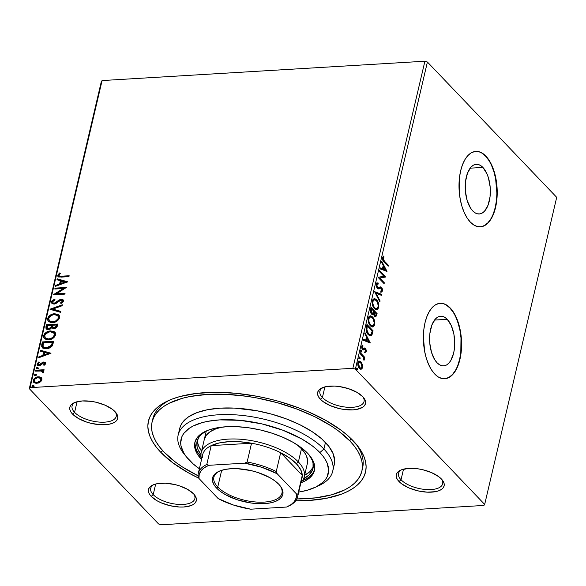 <?xml version="1.0" encoding="UTF-8"?>
<svg xmlns="http://www.w3.org/2000/svg" width="586" height="586" viewBox="0 0 586 586"><rect width="100%" height="100%" fill="white"/><g stroke="black" fill="none" stroke-linecap="round" stroke-linejoin="round"><path stroke-width="0.88" d="M362.177 469.481A107.721 47.532 -166.8 0 0 355.665 443.529A107.721 47.532 13.2 0 1 362.631 467.84L361.862 471.137A107.721 47.532 13.2 0 1 296.846 498.957L315.649 497.858L331.617 494.796L344.707 489.881L350.018 486.783L354.435 483.296L357.907 479.458L360.412 475.305L361.921 470.866L362.419 466.2L361.899 461.343L360.368 456.348L357.848 451.249L354.347 446.114L349.915 440.98A107.721 47.532 13.2 0 1 361.855 471.144M160.791 452.311L162.703 450.663L160.791 452.311L172.694 462.728L187.842 472.514L198.844 478.22A111.501 49.195 13.2 0 1 160.791 452.311A111.501 49.195 13.2 0 1 167.984 400.824A111.501 49.195 13.2 0 1 353.175 440.782A111.501 49.195 13.2 0 1 357.035 445.17A111.501 49.195 13.2 0 1 295.725 500.781L308.529 500.488L326.307 498.327L341.418 494.174L347.791 491.398L353.285 488.197L357.856 484.585L361.452 480.615L364.045 476.308L365.605 471.723L366.118 466.888L365.583 461.863L364.001 456.692L361.386 451.418L357.768 446.1L347.659 435.523L341.272 430.373L326.131 420.58L308.331 411.79L298.64 407.878L278.167 401.198L267.568 398.502L256.873 396.261L235.587 393.257L215.121 392.305L196.259 393.433L179.741 396.605L172.555 398.92L166.182 401.696L160.689 404.904L156.118 408.508L152.521 412.485L149.928 416.785L148.368 421.378L147.855 426.205L148.39 431.23L149.972 436.409L152.587 441.683L156.206 447.001L160.791 452.311M74.59 412.354A22.678 10.006 -166.8 0 0 103.107 422.213A22.678 10.006 -166.8 0 0 115.09 411.702A22.678 10.006 13.2 0 1 116.233 416.36A22.678 10.006 13.2 0 1 98.441 422.015A22.678 10.006 13.2 0 1 74.59 412.354L77.074 401.74L74.59 412.354A22.678 10.006 13.2 0 1 72.071 406.003A22.678 10.006 13.2 0 1 75.169 402.34L72.547 403.659L70.745 405.329L69.829 407.292L69.837 409.46L70.76 411.76L72.569 414.104L74.59 412.354L72.569 414.104L78.531 418.558L86.809 422.14L91.431 423.422L100.77 424.74L109.04 424.242L112.366 423.326L114.981 422.008L116.782 420.338L117.698 418.382L117.691 416.207L116.768 413.906L114.959 411.562A24.568 10.841 13.2 0 1 115.808 412.529A24.568 10.841 13.2 0 1 104.257 424.762A24.568 10.841 13.2 0 1 72.569 414.104A24.568 10.841 13.2 0 1 74.151 402.758A24.568 10.841 13.2 0 1 114.959 411.562L112.336 409.27L105.077 405.175L96.097 402.245L91.379 401.366L82.406 400.949L75.162 402.34A22.678 10.006 -166.8 0 0 74.59 412.354M322.403 397.506A22.678 10.006 -166.8 0 0 350.919 407.358A22.678 10.006 -166.8 0 0 362.902 396.854A22.678 10.006 13.2 0 1 364.045 401.513A22.678 10.006 13.2 0 1 346.253 407.167A22.678 10.006 13.2 0 1 322.403 397.506L324.893 386.892L322.403 397.506A22.678 10.006 13.2 0 1 319.89 391.155A22.678 10.006 13.2 0 1 322.989 387.485A22.678 10.006 -166.8 0 0 322.403 397.506L320.388 399.256L322.403 397.506M362.778 396.715A24.568 10.841 13.2 0 1 363.628 397.682A24.568 10.841 13.2 0 1 352.069 409.914A24.568 10.841 13.2 0 1 320.388 399.256L323.011 401.549L330.27 405.644L339.25 408.574L343.96 409.453L352.94 409.87L356.852 409.394L362.8 407.16L364.602 405.49L365.51 403.534L365.51 401.359L364.587 399.059L362.778 396.715L356.815 392.261L348.538 388.679L339.199 386.518L334.577 386.079L326.307 386.577L320.359 388.811L318.564 390.481L317.649 392.437L317.656 394.612L318.579 396.912L320.388 399.256A24.568 10.841 13.2 0 1 321.97 387.91A24.568 10.841 13.2 0 1 362.778 396.715M401.029 479.78A22.678 10.006 -166.8 0 0 429.545 489.64A22.678 10.006 -166.8 0 0 441.529 479.128A22.678 10.006 13.2 0 1 442.672 483.787A22.678 10.006 13.2 0 1 424.879 489.442A22.678 10.006 13.2 0 1 401.029 479.78L403.52 469.166L401.029 479.78A22.678 10.006 13.2 0 1 398.517 473.429A22.678 10.006 13.2 0 1 401.608 469.767L398.985 471.085L397.191 472.755L396.275 474.719L396.283 476.887L397.205 479.187L399.015 481.531L401.029 479.78L399.015 481.531L401.637 483.824L408.896 487.918L417.877 490.848L427.209 492.167L435.479 491.669L438.811 490.753L441.426 489.435L443.221 487.764L444.137 485.809L444.137 483.633L443.214 481.333L441.405 478.989A24.568 10.841 13.2 0 1 442.254 479.956A24.568 10.841 13.2 0 1 430.695 492.189A24.568 10.841 13.2 0 1 399.015 481.531A24.568 10.841 13.2 0 1 400.597 470.184A24.568 10.841 13.2 0 1 441.405 478.989L438.782 476.696L431.523 472.602L422.543 469.672L417.825 468.793L408.852 468.375L401.6 469.767A22.678 10.006 -166.8 0 0 401.029 479.78M153.21 494.635A22.678 10.006 -166.8 0 0 181.733 504.487A22.678 10.006 -166.8 0 0 193.717 493.976A22.678 10.006 13.2 0 1 194.86 498.642A22.678 10.006 13.2 0 1 177.067 504.297A22.678 10.006 13.2 0 1 153.21 494.635L155.7 484.021L153.21 494.635A22.678 10.006 13.2 0 1 150.697 488.285A22.678 10.006 13.2 0 1 153.796 484.615L151.173 485.933L149.371 487.611L148.456 489.566L148.463 491.735L149.386 494.042L151.195 496.386L153.21 494.635L151.195 496.386L157.158 500.832L161.077 502.773L170.057 505.703L179.397 507.015L183.748 507L190.992 505.608L193.607 504.29L195.409 502.62L196.325 500.656L196.317 498.488L195.394 496.188L193.585 493.844A24.568 10.841 13.2 0 1 194.435 494.811A24.568 10.841 13.2 0 1 182.883 507.037A24.568 10.841 13.2 0 1 151.195 496.386A24.568 10.841 13.2 0 1 152.778 485.04A24.568 10.841 13.2 0 1 193.585 493.844L187.623 489.391L179.345 485.809L174.723 484.527L165.384 483.208L157.114 483.706L153.788 484.622A22.678 10.006 -166.8 0 0 153.21 494.635M447.25 319.311A24.868 12.511 -93.4 0 1 454.59 346.89A24.868 12.511 -93.4 0 1 443.646 365.862A24.868 12.511 -93.4 0 1 437.061 362.763L434.915 360.002L431.53 352.42L429.765 343.103L429.89 333.478L431.875 324.996L435.427 318.96L437.632 317.165L440.005 316.286L442.467 316.359L444.913 317.378L447.25 319.311L451.264 325.567L453.894 334.181L454.729 343.836L454.428 348.597L453.652 353.065L450.832 360.463L448.883 363.108L446.686 364.91L444.305 365.789L441.851 365.715L439.405 364.697L437.061 362.763A24.868 12.511 -93.4 0 1 429.721 335.185A24.868 12.511 -93.4 0 1 440.672 316.213A24.868 12.511 -93.4 0 1 447.25 319.311L434.504 320.073L447.25 319.311M482.879 167.413A24.868 12.511 -93.4 0 1 490.218 194.992A24.868 12.511 -93.4 0 1 479.275 213.963A24.868 12.511 -93.4 0 1 472.69 210.865L470.543 208.103L467.159 200.522L465.394 191.204L465.511 181.579L467.503 173.097L471.056 167.061L473.261 165.267L475.634 164.388L478.095 164.461L480.542 165.479L482.879 167.413L486.893 173.668L488.409 177.756L490.174 187.073L490.057 196.698L488.065 205.181L484.512 211.216L482.307 213.011L479.934 213.89L477.473 213.817L475.026 212.799L472.69 210.865A24.868 12.511 -93.4 0 1 465.35 183.286A24.868 12.511 -93.4 0 1 476.293 164.314A24.868 12.511 -93.4 0 1 482.879 167.413L470.133 168.175L482.879 167.413M480.198 226.855A37.797 19.008 86.6 0 0 496.694 197.878A37.797 19.008 86.6 0 0 485.53 156.118L485.853 156.096A37.797 19.008 -93.4 0 1 497.009 198.009A37.797 19.008 -93.4 0 1 480.373 226.848A37.797 19.008 -93.4 0 1 470.368 222.138L473.92 225.075L477.641 226.621L481.377 226.731L484.988 225.398L488.336 222.665L491.288 218.651L493.734 213.494L495.58 207.4L496.76 200.61L496.943 185.974L495.939 178.701L494.254 171.823L491.954 165.611L489.112 160.3L485.853 156.096L482.3 153.166L478.579 151.613L474.843 151.503L471.232 152.843L467.884 155.568L464.932 159.59L462.486 164.747L460.64 170.834L459.461 177.631L459.278 192.259L460.281 199.54L461.966 206.419L464.266 212.63L467.108 217.941L470.368 222.138A37.797 19.008 -93.4 0 1 459.212 180.232A37.797 19.008 -93.4 0 1 475.847 151.393A37.797 19.008 -93.4 0 1 485.853 156.096L485.53 156.118A37.797 19.008 86.6 0 0 475.678 151.4M444.569 378.754A37.797 19.008 86.6 0 0 461.065 349.776A37.797 19.008 86.6 0 0 449.902 308.016L450.231 307.994A37.797 19.008 -93.4 0 1 461.38 349.908A37.797 19.008 -93.4 0 1 444.745 378.746A37.797 19.008 -93.4 0 1 434.739 374.036L438.299 376.974L442.012 378.519L445.748 378.629L449.359 377.296L452.707 374.564L455.659 370.542L458.106 365.393L459.959 359.299L461.131 352.508L461.592 345.271L461.314 337.873L460.318 330.599L458.633 323.721L456.326 317.509L453.491 312.199L450.231 307.994L446.671 305.064L442.95 303.511L439.214 303.401L435.603 304.742L432.256 307.467L429.304 311.488L426.857 316.645L425.011 322.732L423.839 329.53L423.378 336.76L424.652 351.439L426.337 358.317L428.644 364.529L431.479 369.839L434.739 374.036A37.797 19.008 -93.4 0 1 423.583 332.13A37.797 19.008 -93.4 0 1 440.225 303.292A37.797 19.008 -93.4 0 1 450.231 307.994L449.902 308.016A37.797 19.008 86.6 0 0 440.057 303.299M161.099 524.785L483.911 505.44L161.099 524.785L158.594 523.972L29.3 388.665L158.594 523.972L161.099 524.785M355.372 369.129L427.406 62.028L556.7 197.335L484.673 504.429L355.372 369.129L484.673 504.429L483.911 505.44L484.673 504.429L556.7 197.335L427.406 62.028L355.372 369.129L352.867 368.308L30.054 387.654L102.089 80.56L424.901 61.215L352.867 368.308L355.372 369.129M362.324 364.367L360.317 361.328L358.896 361.144L358.097 362.009L358.075 365.986L360.287 369.034L361.401 369.114L362.28 368.206L362.324 364.367L361.716 364.404L362.324 364.367L360.939 361.848L359.321 361.049L357.87 362.705C357.621 365.173 358.134 367.063 359.408 368.367L361.203 369.165L362.5 367.539L362.324 364.367M360.317 352.706L360.104 353.592L363.379 357.372L363.979 360.419L364.346 359.299L363.913 357.585L364.573 358.273L364.785 357.379L360.317 352.706L360.104 353.592L363.108 356.911L363.979 360.419L363.913 357.585L364.573 358.273L364.785 357.379L360.317 352.706M364.126 347.989L365.532 348.384L364.624 347.959L363.232 348.853L361.87 348.326L362.756 348.619L362.287 346.78L361.643 346.817L362.397 346.092L361.635 346.817L363.049 346.048L362.397 346.092L362.177 345.388L362.397 346.092L363.049 346.048L362.749 345.11L361.716 346.304L362.573 349.527L363.327 349.959L364.148 349.139L363.569 349.534L365.342 349.3L365.745 350.787L365.005 351.432L365.268 352.354L366.375 350.889L365.73 348.619L364.778 347.952L363.342 348.824L362.756 348.619L362.251 347.308L363.049 346.048L362.749 345.11L361.892 345.799L361.643 347.242L362.939 349.835L364.888 349.088L365.539 349.564L365.268 352.354L366.272 351.432L365.657 351.344L364.617 352.391M366.323 327.091L366.074 329.859L367.019 332.899L369.136 335.397L370.975 335.778L372.066 334.54L373.07 330.804L366.953 324.402L366.323 327.091C365.818 330.409 366.47 332.921 368.264 334.635L370.557 335.873L371.788 335.075L373.07 330.804L366.953 324.402L366.323 327.091M370.982 307.218L370.308 310.822L370.953 313.261L372.227 314.55L373.531 313.884L374.395 316.125L375.838 316.836L377.098 313.62L370.982 307.218L370.44 309.525L371.539 314.074L372.601 314.609L373.531 313.884L374.579 316.33L375.648 316.872L377.098 313.62L370.982 307.218M374.63 291.66L379.845 301.915L380.072 300.94L376.095 293.278L381.391 295.322L381.618 294.355L374.63 291.66L379.845 301.915L380.072 300.94L376.095 293.278L381.391 295.322L381.618 294.355L374.63 291.66M379.362 271.508L383.911 276.27L378.007 277.288L384.116 283.683L384.328 282.796L379.765 278.028L385.683 277.017L379.567 270.622L379.362 271.508L383.911 276.27L378.007 277.288L384.116 283.683L384.328 282.796L379.765 278.028L385.683 277.017L379.567 270.622L379.362 271.508M384.357 261.056L383.046 258.88L384.028 257.02L383.662 256.082L382.446 257.525L382.79 260.228L388.218 266.205L388.43 265.312L384.357 261.056L383.705 261.092L387.778 265.348L388.43 265.312L384.357 261.056L383.076 258.17L384.028 257.02L383.662 256.082L382.446 257.525C382.35 259.62 382.9 261.07 384.094 261.883L388.218 266.205L388.43 265.312L387.705 265.663L383.705 261.092L384.357 261.056M387.002 271.384L381.757 261.283L381.53 262.25L383.215 265.487L382.453 268.74L380.211 267.875L379.984 268.842L387.002 271.384L381.757 261.283L381.53 262.25L383.215 265.487L382.453 268.74L380.211 267.875L379.984 268.842L387.002 271.384M377.113 282.935L378.138 282.965L376.197 284.166L376.102 285.367L377.274 288.334L378.497 288.905L380.68 287.997L381.486 288.312L382.028 290.011L381.779 290.744L380.841 291.015L381.274 292.106L382.607 290.956L382.131 288.026L380.761 286.884L377.655 287.601L376.783 285.074L377.106 284.217L378.278 284.012L378.138 282.965L376.769 283.111L376.197 284.166L377.274 288.334L378.534 288.898L380.775 287.982L379.918 288.063L381.486 288.312L381.984 290.282L380.841 291.015L381.383 292.099M378.204 305.277L378.073 307.54L378.732 307.504C379.01 304.075 378.278 301.482 376.52 299.717L374.769 298.626L373.048 299.204L372.117 301.951L372.608 305.387L374.74 308.917L376.219 309.76L377.413 309.598L378.732 307.504L378.768 304.53L377.552 301.109L376.52 299.717L375.868 299.761L377.633 302.728M374.176 322.468L374.044 324.732L374.696 324.688C374.981 321.26 374.242 318.667 372.484 316.909L370.74 315.817L369.019 316.389L368.089 319.143L368.579 322.571L370.711 326.102L372.191 326.951L373.385 326.79L374.63 324.944L374.74 321.721L373.516 318.301L372.484 316.909L371.832 316.945L373.604 319.919M370.249 342.81L365.005 332.702L364.778 333.668L366.462 336.906L365.701 340.158L363.459 339.294L363.232 340.261L370.22 342.957L365.005 332.702L364.778 333.668L366.462 336.906L365.701 340.158L363.459 339.294L363.232 340.261L370.249 342.81M361.408 350.34L360.844 350.281L360.698 350.919L361.437 351.996L361.569 350.567L360.778 350.377L361.408 350.34L360.72 350.553L361.057 351.827L361.738 351.615L361.408 350.34L360.72 350.553M359.804 357.16L359.093 357.548L359.841 358.808L359.972 357.387L359.181 357.196L359.804 357.16L359.123 357.365L359.46 358.639L360.141 358.434L359.804 357.16L359.123 357.365M357.204 368.272L356.64 368.213L356.493 368.85L357.233 369.92L357.365 368.499L356.574 368.308L357.204 368.272L356.515 368.477L356.852 369.751L357.533 369.546L357.204 368.272L356.515 368.477M33.9 382.512L33.241 380.307L33.71 382.336L36.772 383.31L39.943 382.27L41.877 379.794L41.057 377.479L39.797 376.901L37.548 376.879L35.285 377.75L33.512 379.56L33.168 381.047L34.127 382.687L36.039 383.31L38.368 383.017L40.903 381.493L41.877 379.794L41.818 378.439L41.057 377.479L41.555 377.963M35.753 370.22L35.548 371.114L41.709 371.019L42.61 371.612L42.434 372.469L43.225 372.843L43.657 371.627L42.653 370.682L43.884 370.608L44.097 369.722L35.753 370.22L36.105 370.586L44.001 370.118L36.105 370.586L35.753 370.22L35.548 371.114L41.174 370.909L43.225 372.843L43.672 372.147L42.653 370.682L43.884 370.608L44.097 369.722L35.753 370.22M45.686 363.554L45.254 362.309L43.562 362.031L40.068 364.499L38.771 364.719L38.134 363.752L39.299 362.478L38.647 362.016L37.043 364.331L37.563 365.283L38.852 365.649L40.419 365.276L43.525 362.902L44.668 363.474L43.503 364.858L44.097 365.342L45.452 364.089L45.444 362.47L43.891 361.994L42.544 362.353L39.225 364.756L38.134 363.752L39.299 362.478L38.647 362.016L37.086 363.913L37.372 365.115L39.057 365.642L40.419 365.276L43.723 362.88L44.646 363.672L43.503 364.858L44.097 365.342L45.686 363.554M41.76 344.605L41.723 346.824L43.042 348.179L45.789 348.721L48.543 348.318L52.066 346.128L53.802 341.235L42.39 341.924L41.76 344.605L42.111 344.971L42.741 342.29L42.39 341.924L41.76 344.605L42.192 347.571L46.287 348.699C48.594 348.692 50.608 347.718 52.337 345.762L53.802 341.235L42.39 341.924L42.741 342.29L53.714 341.631L42.741 342.29L42.111 344.971L41.76 344.605M52.279 328.109L51.824 327.581L54 328.519C55.802 328.394 56.952 327.449 57.45 325.684L57.838 324.051L46.426 324.732L46.023 328.57L46.851 329.31L48.477 329.574L50.337 329.032L51.824 327.581L53.326 328.497L55.685 328.065L57.054 326.798L57.838 324.051L46.426 324.732L46.77 325.098L57.743 324.439L46.77 325.098L46.426 324.732L45.884 327.047L46.243 328.863L48.477 329.574L51.824 327.581L52.081 327.933M50.074 309.174L60.578 312.345L60.805 311.378L52.806 309.086L62.123 305.753L62.35 304.786L50.037 309.32L60.578 312.345L60.805 311.378L52.806 309.086L62.123 305.753L62.35 304.786L50.074 309.174M54.798 289.023L63.288 288.517L53.443 294.802L64.856 294.121L65.061 293.227L56.549 293.74L66.416 287.448L55.003 288.136L54.798 289.023L63.288 288.517L53.487 294.604L64.856 294.121L65.061 293.227L56.549 293.74L66.416 287.448L55.003 288.136L54.798 289.023M61.574 276.204L59.838 276.211L58.922 275.567L60.351 273.362L59.574 272.959L57.75 275.222L57.882 276.387L58.776 277.017L68.958 276.636L69.163 275.742L61.574 276.204L61.918 276.563L69.075 276.138L61.918 276.563L59.113 275.881L58.922 275.142L60.351 273.362L59.574 272.959L57.75 275.222L58.043 276.599L61.252 277.097L68.958 276.636L69.163 275.742L61.574 276.204M67.742 281.822L57.194 278.797L56.967 279.771L60.351 280.738L59.589 283.983L55.648 285.389L55.421 286.356L67.742 281.822L57.194 278.797L56.967 279.771L60.351 280.738L59.589 283.983L55.648 285.389L55.421 286.356L67.742 281.822M51.495 301.863L52.117 303.621L54.286 304.09L56.696 303.101L59.926 300.567L61.64 300.222L62.314 301.263L60.49 302.896L61.025 303.555L63.127 301.973L63.522 300.677L62.197 299.358L60.38 299.468L55.714 302.706L54.044 303.233L53.026 302.896L52.652 301.9L53.048 301.058L55.011 299.805L54.601 299.116L51.942 300.918L51.495 301.863L51.846 302.23L54.952 299.483L52.652 300.874L51.846 302.23L51.495 301.863L51.883 303.416L54.015 304.119L61.142 300.186L62.153 300.501L62.314 301.263L60.49 302.896L61.025 303.555L63.478 301.204L63.149 299.856L61.303 299.3L59.457 299.856L54.242 303.226L52.952 302.823L52.681 301.731L55.011 299.805L54.601 299.116L51.495 301.863M48.448 321.458L47.583 318.542L48.264 321.275L52.55 322.615C55.831 322.476 58.182 320.857 59.604 317.751L58.9 315.041L53.546 313.847L50.425 315.034L48.623 316.543L47.495 319.56L48.206 321.209L50.572 322.49L55.37 322L58.571 319.773L59.684 316.74L58.27 314.528L54.579 313.73L59.061 315.224M44.419 338.642L43.554 335.727L44.236 338.459L48.521 339.799C51.795 339.66 54.146 338.041 55.567 334.943L54.864 332.233L49.51 331.031L46.397 332.225L44.587 333.734L43.459 336.745L44.177 338.4L46.536 339.682L51.334 339.184L54.535 336.965L55.648 333.925L54.242 331.713L50.55 330.914L55.033 332.416M50.989 353.241L40.441 350.216L40.222 351.19L43.598 352.157L42.837 355.402L38.903 356.808L38.676 357.775L50.989 353.241L40.441 350.216L40.222 351.19L43.598 352.157L42.837 355.402L38.903 356.808L38.676 357.775L50.989 353.241M36.442 368.784L36.09 368.155L36.874 368.843L37.995 368.045L37.05 367.378L36.156 367.986L36.288 368.697L37.834 368.367L37.98 367.73L37.218 367.356L38.346 368.411M34.845 375.597L34.493 374.974L35.27 375.655L36.398 374.857L35.453 374.198L34.559 374.806L34.691 375.509L36.229 375.187L36.383 374.542L35.621 374.176L36.75 375.223M32.237 386.709L31.886 386.086L32.662 386.767L33.79 385.969L32.845 385.31L31.952 385.918L32.084 386.621L33.629 386.299L33.776 385.654L33.014 385.288L34.142 386.335M101.327 81.571L29.3 388.665L30.054 387.654L352.867 368.308L424.901 61.215L427.406 62.028L424.901 61.215L102.089 80.56L30.054 387.654L29.3 388.665L101.327 81.571L102.089 80.56L101.327 81.571M197.98 475.766A107.721 47.532 13.2 0 1 164.051 452.121A107.721 47.532 13.2 0 1 152.111 421.949L152.887 418.646A107.721 47.532 13.2 0 1 169.94 399.967A107.721 47.532 -166.8 0 0 152.565 420.316M453.161 312.213L449.902 308.016L446.342 305.086M445.426 378.651L449.037 377.318L452.385 374.586L455.337 370.564M457.783 365.408L459.629 359.321L460.808 352.53L460.992 337.895L459.988 330.614L458.303 323.736L455.996 317.524M488.79 160.322L485.53 156.118L481.97 153.188M481.055 226.753L484.666 225.42L488.006 222.687L490.965 218.666M493.412 213.516L495.258 207.422L496.43 200.632L496.891 193.395L495.617 178.715L493.932 171.845L491.625 165.626M162.029 503.359L161.963 502.993M58.234 276.768L57.75 275.222L58.095 275.588L59.926 273.325L59.574 272.959L60.219 273.479L58.358 274.929L58.226 276.753M59.318 276.043L61.918 276.563L59.955 276.526L59.113 275.881M55.897 286.188L55.648 285.389L56 285.756L59.933 284.349L59.589 283.983L59.933 284.349L60.695 281.104L60.351 280.738L60.695 281.104L59.933 284.349L55.897 286.188M57.377 279.888L57.194 278.797L67.537 282.027L57.545 279.163L57.377 279.888M61.193 283.895L65.317 282.423L64.973 282.056L60.849 283.536L61.193 283.895L65.317 282.423L64.973 282.056L60.849 283.536L61.427 281.046L64.973 282.056L61.427 281.046L60.849 283.536L61.193 283.895M55.238 289.001L55.003 288.136L55.355 288.502L66.013 287.865L55.355 288.502L55.238 289.001M56.901 294.106L56.549 293.74L56.901 294.106L64.973 293.623L56.901 294.106M54.176 294.758L63.64 288.883L63.288 288.517L63.64 288.883L54.176 294.758M53.15 302.984L54.586 303.592L54.242 303.226L55.78 303.233L55.428 302.867L55.78 303.233L57.941 301.651L57.596 301.285L57.941 301.651L59.809 300.222L59.457 299.856L59.809 300.222L61.655 299.666L61.303 299.3L63.303 300.047M62.556 300.933L62.563 301.907L61.061 303.533L60.49 302.896L60.834 303.262L62.665 301.629L62.284 300.699M52.073 303.592L51.846 302.23L52.132 303.658M51.795 302.764L51.89 303.255M61.984 300.589L62.402 300.779M62.548 299.724L59.809 300.222L55.48 303.372L53.377 303.262M50.586 309.481L62.226 305.321L50.586 309.481M53.158 309.452L60.746 311.627L53.158 309.452M54.579 313.73C51.341 313.876 49.012 315.488 47.583 318.542L47.935 318.909C49.356 315.847 51.693 314.243 54.93 314.089L54.579 313.73M59.296 315.458L57.684 314.433L55.443 314.074L50.777 315.4L48.089 318.388L47.84 319.927L48.557 321.575M58.622 314.894L58.168 314.638M58.307 316.169L58.717 318.44L56.461 321.055L53.114 322.088L50.14 321.443M49.502 320.864L48.755 319.641L48.821 318.235L51.055 315.649L53.546 314.711L55.589 314.645L57.347 315.261L58.41 316.667L58.102 318.696L55.648 320.952L52.352 321.736L49.502 320.864L53.114 322.088L49.341 320.703L48.763 318.44C49.92 316 51.788 314.726 54.373 314.616L57.838 315.671L58.424 317.861C57.252 320.322 55.362 321.611 52.762 321.721L53.114 322.088C55.714 321.978 57.596 320.689 58.768 318.227L57.992 315.847M51.824 327.581L52.337 328.197M46.441 329.046L45.884 327.047L46.228 327.413L46.77 325.098L46.148 327.999L46.55 329.185M47.503 328.409L49.041 329.054L48.689 328.687L49.041 329.054L51.407 327.537L51.055 327.171L51.407 327.537L51.868 326.116L51.524 325.75L51.055 327.171L48.689 328.687L47.305 328.248L47.385 325.552L51.978 325.662L51.627 325.296L51.868 326.116L51.978 325.662L51.495 327.362L50.374 328.629L48.792 329.054L47.591 328.548M53.033 327.384L54.535 327.992L54.19 327.625L54.535 327.992L56.593 326.299L56.241 325.933L54.19 327.625L52.828 327.215L52.799 325.23L56.454 325.01L56.805 325.377L56.454 325.01L56.241 325.933L56.593 326.299L56.805 325.377L56.344 326.959L54.872 327.955M54.535 327.992L53.15 327.552M56.241 325.933L54.857 327.508L53.311 327.515L52.623 326.878L52.799 325.23L56.454 325.01L56.241 325.933M50.55 330.914C47.312 331.068 44.976 332.672 43.554 335.727L43.906 336.093C45.327 333.038 47.656 331.434 50.901 331.28L50.55 330.914M55.267 332.65L53.656 331.625L51.407 331.266L46.748 332.592L44.06 335.573L43.811 337.111L44.529 338.767M54.271 333.353L54.608 335.837L52.432 338.239L49.078 339.279L46.104 338.635M45.503 338.078L49.078 339.279L45.312 337.895L44.734 335.632C45.891 333.192 47.759 331.918 50.345 331.801L53.809 332.855L54.388 335.053C53.216 337.514 51.334 338.796 48.733 338.913L49.078 339.279C51.678 339.162 53.568 337.88 54.74 335.419L53.956 333.031M42.375 347.74L42.111 344.971L42.002 346.941L42.668 348.055M41.95 345.982L41.943 346.538M43.525 347.132L46.843 348.179L46.499 347.813L46.843 348.179L51.715 345.725L51.37 345.359L51.715 345.725L52.637 343.147L52.286 342.781L52.637 343.147L52.777 342.561L52.425 342.195L51.37 345.359L46.499 347.813L43.335 346.956L42.859 346.055L43.357 342.744L52.425 342.195L52.777 342.561L51.81 345.572L50.118 347.234L46.25 348.194L43.701 347.344M39.145 357.607L38.903 356.808L39.247 357.174L43.188 355.768L42.837 355.402L43.188 355.768L43.95 352.523L43.598 352.157L43.95 352.523L43.188 355.768L39.145 357.607M40.624 351.307L40.441 350.216L50.784 353.446L40.793 350.582L40.624 351.307M44.448 355.314L48.572 353.841L48.22 353.475L44.097 354.955L44.448 355.314L48.572 353.841L48.22 353.475L44.097 354.955L44.675 352.464L48.22 353.475L44.675 352.464L44.097 354.955L44.448 355.314M44.976 363.672L43.855 365.225L44.997 364.038L44.646 363.672M44.997 364.038L44.075 363.247M37.57 365.283L37.086 363.913L37.438 364.28L38.998 362.382L38.647 362.016L39.211 362.536L37.658 363.716L37.651 365.393M38.522 364.617L38.134 363.752M38.486 364.118L39.577 365.122L39.225 364.756L40.419 364.866L40.068 364.499L40.419 364.866L41.503 363.862L41.152 363.496L41.503 363.862L42.888 362.719L42.544 362.353L44.243 362.36L43.891 361.994L45.583 362.653L43.056 362.639L39.995 365.049L38.5 364.565M37.995 368.045L37.218 367.356L36.09 368.155L36.874 368.843M36.09 368.155L36.442 368.521L37.57 367.722L37.218 367.356M38.156 367.869L36.896 367.949L36.457 368.836M42.961 371.971L42.785 372.835L42.617 371.619M42.829 371.795L42.478 371.429L42.675 372.066M35.988 371.085L36.105 370.586L35.988 371.085M36.398 374.857L35.621 374.176L34.493 374.974L35.27 375.655M34.493 374.974L34.845 375.34L35.966 374.542L35.621 374.176M36.552 374.688L35.299 374.762L34.86 375.655M41.394 377.772L38.302 376.791C35.936 376.908 34.252 378.08 33.241 380.307L33.592 380.673C34.603 378.446 36.288 377.274 38.654 377.157L41.057 377.479M41.643 378.043L38.654 377.157L35.065 378.512M40.822 377.494L40.148 377.267M35.072 378.505L33.702 380.299L33.746 382.277M40.822 378.783L41.115 380.497L39.599 382.094L37.321 382.79L35.328 382.358M34.823 381.889L37.321 382.79L34.633 381.72L34.266 380.248C35.057 378.6 36.332 377.743 38.09 377.677L40.485 378.431L40.852 379.853C40.031 381.493 38.735 382.35 36.977 382.424L37.321 382.79C39.086 382.717 40.375 381.86 41.203 380.219L40.639 378.622M33.79 385.969L33.014 385.288L31.886 386.086L32.662 386.767M31.886 386.086L32.237 386.452L33.365 385.654L33.014 385.288M33.951 385.8L32.691 385.874L32.252 386.767M51.524 325.75L50.857 327.486L49.7 328.438L48.206 328.673L47.063 327.845L47.385 325.552L51.627 325.296L51.524 325.75M48.733 338.913L47.129 338.818L45.217 337.792L44.661 336.049L45.283 334.408L48.675 332.094L51.158 331.801L53.319 332.445L54.447 334.232L53.531 336.65L51.26 338.305L48.733 338.913M52.425 342.195L51.37 345.359L49.121 347.205L45.32 347.791L43.042 346.56L43.357 342.744L52.425 342.195M36.977 382.424L34.977 381.991L34.34 381.288L34.838 379.164L37.526 377.743L40.295 378.256L40.895 379.567L40.258 380.929L36.977 382.424M383.112 256.382L383.376 257.064L384.028 257.02L382.424 258.214L383.076 258.17L382.424 258.214L383.705 261.092L382.394 258.917L383.376 257.064L383.112 256.382M380.146 268.139L382.453 268.74L380.146 268.139M381.545 262.176L386.269 271.267L381.545 262.176M383.098 266.564L382.512 269.055L385.515 269.919L382.512 269.055L385.515 269.919L383.163 269.011L383.749 266.527L383.098 266.564L382.512 269.055L383.163 269.011L383.749 266.527L385.515 269.919L383.749 266.527L383.098 266.564M379.435 271.201L385.031 277.061L385.683 277.017L379.113 278.064L379.765 278.028L379.113 278.064L383.676 282.833L384.328 282.796L383.603 283.148L379.113 278.064L385.031 277.061L379.435 271.201M377.626 284.049L376.183 284.796L378.278 284.012L378.138 282.965L376.769 282.921M378.138 282.965L377.487 283.009L377.618 283.961L377.487 283.009L376.93 282.921M377.076 283.99L378.278 284.012M376.41 286.825L377.494 287.455L376.835 284.759L376.183 284.796L376.117 285.529M379.977 286.913L381.669 287.396L380.629 286.876L378.16 287.792L376.842 287.499L377.75 287.821M377.64 287.829L378.16 287.792M381.054 292.099L382.607 290.956L381.955 290.993L382.035 289.953L381.955 290.993L382.607 290.956L381.669 287.396L381.017 287.433L381.801 288.766M380.981 292.106L381.955 290.993L380.402 292.143M380.468 291.052L380.841 291.015M380.57 288.019L379.918 288.063L380.834 288.349L379.918 288.063L378.219 288.883M378.153 288.898L379.699 288.158M381.288 292.004L381.684 291.645M381.845 288.92L380.241 286.942M377.853 287.799L377.003 287.638L376.337 286.657M376.117 285.565L376.293 284.481L377.223 283.99M374.681 291.967L381.618 294.355L380.966 294.392L380.797 295.095L380.966 294.392L374.681 291.967M375.436 293.315L376.095 293.278L375.436 293.315L379.42 300.984L380.072 300.94L379.398 301.058L375.436 293.315M373.985 298.648L376.52 299.717L374.308 298.596L372.286 300.845C371.978 304.273 372.703 306.874 374.461 308.639L376.695 309.796L378.732 307.504L378.073 307.54L376.366 309.782M376.175 309.818L377.758 308.5L378.204 305.24M377.728 302.999L376.139 300.061L374.117 298.662M377.501 308.961L377.758 308.5M374.469 308.207L372.513 305.181M372.132 303.123L372.52 300.757M372.718 300.413L373.787 299.746M375.904 308.712L374.937 308.514M372.762 305.833L374.015 307.789L374.674 307.753C373.245 306.332 372.659 304.237 372.916 301.468L374.535 299.695L376.307 300.611C377.728 302.024 378.322 304.119 378.095 306.888L376.476 308.683L374.015 307.789L376.476 308.683M374.535 299.695L373.883 299.739L372.264 301.512L372.916 301.468L372.264 301.512L372.132 303.028M375.187 316.872L376.446 313.656L370.85 307.796L376.446 313.656L377.098 313.62L376.446 313.656L376.065 315.29L376.717 315.253L376.065 315.29L375.296 316.821M371.846 313.576L371.275 313.385M370.572 312.367L371.092 313.224L371.744 313.18L371.399 308.763L373.678 311.144L372.462 313.539L371.092 313.224L370.381 311.73M370.33 311.232L370.418 310.265M370.513 309.818L371.165 309.782L370.513 309.818L370.748 308.8L370.323 311.159M374.872 315.773L373.721 314.887M373.436 314.089L373.458 312.712M373.546 312.294L374.3 311.796L376.263 313.847L376.044 314.77L374.776 315.429L374.198 312.25L373.546 312.294L373.648 311.84L373.399 313.891M375.392 315.766L374.124 315.466L375.392 315.766M373.787 315.019L374.776 315.429L374.088 314.052L374.3 311.796L373.648 311.84L374.3 311.796L376.263 313.847L375.699 315.605L374.776 315.429M371.092 313.224L372.462 313.539M371.399 308.763L370.748 308.8L371.399 308.763L373.678 311.144L372.498 313.532L371.634 313.049L371.041 311.686L371.399 308.763M369.956 315.832L372.484 316.909L370.279 315.781L368.25 318.03C367.942 321.458 368.667 324.058 370.433 325.831L372.667 326.981L374.696 324.688L374.044 324.732L372.337 326.973M372.139 327.01L373.729 325.684L374.176 322.432M373.7 320.19L372.103 317.253L370.088 315.854M373.472 326.146L373.729 325.684M371.876 325.897L369.986 324.981L368.484 322.366M368.103 320.308L368.491 317.942L369.751 316.931M368.733 323.018L369.986 324.981L370.638 324.944C369.217 323.523 368.631 321.428 368.887 318.659L370.506 316.887L372.278 317.802C373.692 319.216 374.286 321.304 374.058 324.073L372.447 325.867L369.986 324.981L372.447 325.867M370.506 316.887L369.854 316.923L368.235 318.696L368.887 318.659L368.235 318.696L368.096 320.212M369.869 335.917L371.216 334.994L372.418 330.841L366.814 324.981L372.418 330.841L373.07 330.804L372.418 330.841L372.007 332.592L372.659 332.555L372.007 332.592L371.136 335.111L371.788 335.075L370.213 335.859M369.656 334.767L367.825 333.786L366.345 331.215L366.235 328.175L366.719 325.992L367.371 325.948L372.235 331.039L371.326 333.998L370.293 334.731L367.825 333.786L370.293 334.731M368.477 333.749L366.741 329.449L366.089 329.486L367.825 333.786L368.477 333.749L366.865 330.629L367.144 326.907L366.492 326.944L366.089 329.486L366.741 329.449L367.371 325.948L366.719 325.992L366.492 326.944L367.144 326.907L367.371 325.948L372.235 331.039L371.019 334.394L369.934 334.701L368.477 333.749M363.401 339.558L365.701 340.158L363.401 339.558M364.8 333.595L369.517 342.685L364.8 333.595M366.345 337.983L365.767 340.473L368.762 341.338L365.767 340.473L368.762 341.338L366.418 340.429L366.997 337.946L366.345 337.983L365.767 340.473L366.418 340.429L366.997 337.946L368.762 341.338L366.997 337.946L366.345 337.983M362.58 348.89L363.261 348.428M365.723 350.853L365.657 351.344L366.309 351.307L365.532 348.384L364.88 348.421L365.547 349.578M364.917 352.289L365.723 350.494M365.569 349.644L364.316 348.025M361.738 351.615L361.057 351.827L360.756 350.384L361.086 351.659L361.738 351.615L360.405 351.864M360.178 353.285L364.133 357.423L364.785 357.379L364.06 357.731L360.178 353.285M363.496 357.607L363.913 357.585L363.496 357.607M363.781 359.929L364.287 359.899L363.781 359.929M363.664 359.797L363.694 359.335M359.438 358.625L359.152 357.196L359.489 358.471L360.141 358.434L358.808 358.676M359.46 358.639L360.141 358.434M361.95 366.961L361.848 367.583L362.5 367.539L361.848 367.583L360.551 369.202L361.628 368.242L361.965 366.814M358.998 361.101L360.939 361.848L360.287 361.884L361.665 364.411M361.54 364.016L360.493 362.119L359.02 361.108M361.32 368.748L361.628 368.242M360.244 368.155L359.115 367.664L358.163 366.294M357.768 363.313L359.452 362.089L360.727 362.734L361.95 366.968L360.866 368.118L359.614 367.473L358.42 363.276L357.768 363.313L358.8 362.133L357.76 363.342M358.258 366.492L358.962 367.51L360.866 368.118M356.83 369.737L356.552 368.308L356.881 369.583L357.533 369.546L356.2 369.788M356.852 369.751L357.533 369.546M374.674 307.753L373.472 305.936L372.777 302.845L373.172 300.721L374.439 299.71L375.86 300.2L377.142 301.724L378.219 305.511L377.977 307.284L377.113 308.47L375.589 308.47L374.674 307.753M370.638 324.944L369.136 322.329L368.748 320.029L369.143 317.905L370.403 316.894L371.832 317.385L373.114 318.916L374.183 322.696L373.949 324.468L373.084 325.655L371.561 325.662L370.638 324.944M359.614 367.473L358.346 364.514L358.595 362.763L359.452 362.089L361.02 363.078L362.016 365.708L361.518 367.832L360.566 368.089L359.614 367.473M185.608 455.783A79.374 35.021 13.2 0 1 178.166 435.032A79.374 35.021 13.2 0 1 240.428 415.24A79.374 35.021 13.2 0 1 323.911 449.052L319.875 452.546A75.594 33.358 13.2 0 1 314.997 487.449A75.594 33.358 13.2 0 1 298.721 492.064L307.035 490.314L316.22 486.863L323.047 482.241L325.486 479.546L327.244 476.63L328.651 470.243L327.215 463.328L325.442 459.754L322.989 456.15L316.14 448.979L311.803 445.485L301.541 438.848L282.906 430.234L261.839 423.876L240.15 420.33L219.713 419.884L207.664 421.349L202.287 422.594L193.102 426.044L189.373 428.22L183.836 433.362L182.085 436.277L180.671 442.664L181.037 446.071L183.879 453.154L186.333 456.758L193.19 463.929L199.365 468.763A75.594 33.358 13.2 0 1 189.446 460.362A75.594 33.358 13.2 0 1 186.831 457.395A75.594 33.358 13.2 0 1 222.387 419.759A75.594 33.358 13.2 0 1 319.875 452.546L323.911 449.052A79.374 35.021 13.2 0 1 332.709 471.276A79.374 35.021 13.2 0 1 316.814 486.556A79.374 35.021 -166.8 0 0 318.791 485.699A79.374 35.021 -166.8 0 0 323.911 449.052L325.464 442.445L323.911 449.052A79.374 35.021 -166.8 0 0 221.545 414.624A79.374 35.021 -166.8 0 0 184.216 454.135L186.831 457.395M204.309 439.419A52.916 23.345 13.2 0 1 222.101 427.099L215.758 428.901L210.125 431.736L206.25 435.339L204.28 439.559M202.404 457.395A51.026 22.517 13.2 0 1 211.202 445.631A51.026 22.517 13.2 0 1 251.541 443.214A51.026 22.517 13.2 0 1 280.665 452.707A51.026 22.517 13.2 0 1 296.355 463.724L298.377 461.973L301.475 448.766L296.882 444.635A52.916 23.345 13.2 0 1 301.475 448.766L305.372 453.813L306.61 456.311L307.613 461.153L307.372 463.445M200.939 454.648A59.53 26.267 13.2 0 1 197.094 441.214A59.53 26.267 13.2 0 1 206.609 430.835L201.196 434.497L199.277 436.614L197.057 441.361L197.072 446.627L197.914 449.389L201.24 455.044M197.599 439.588A59.53 26.267 -166.8 0 0 201.562 451.132L198.691 446.085L197.848 443.324L197.599 439.588M195.087 441.61A61.42 27.103 -166.8 0 0 201.093 456.926L197.541 452.121L196.105 449.22L194.933 443.602M201.54 459.49A61.42 27.103 13.2 0 1 194.867 442.43A61.42 27.103 13.2 0 1 243.051 427.121A61.42 27.103 13.2 0 1 307.65 453.278L310.177 456.208L313.613 462.039L314.484 464.888L314.492 470.324L313.635 472.851L310.221 477.407L304.683 481.165L300.896 482.791A61.42 27.103 13.2 0 0 314.455 470.477L314.455 470.477A61.42 27.103 13.2 0 0 307.65 453.278L301.094 447.543L292.751 442.152L282.943 437.31L272.05 433.201L260.492 429.985L248.706 427.787L237.154 426.696L226.269 426.747L216.476 427.934L208.155 430.219L201.613 433.515L197.116 437.691L194.83 442.591L194.845 448.019L197.152 453.776L201.672 459.629M350.575 438.182L349.915 440.98L350.575 438.182M332.709 471.276L334.262 464.676A79.374 35.021 -166.8 0 0 325.464 442.445A79.374 35.021 -166.8 0 0 241.981 408.64A79.374 35.021 -166.8 0 0 179.712 428.425L178.166 435.032M152.111 421.949A107.721 47.532 13.2 0 1 236.619 395.096A107.721 47.532 13.2 0 1 349.915 440.98L338.415 430.922L331.456 426.095L315.473 417.071L297.234 409.189L277.449 402.736L256.873 397.967L246.545 396.275L226.277 394.356L207.188 394.437L190.018 396.524L182.356 398.297L169.259 403.219L163.948 406.318L159.539 409.797L156.059 413.643L153.561 417.796L152.052 422.228L151.554 426.894L152.074 431.75L153.598 436.753L156.125 441.844L159.619 446.986L164.051 452.121L175.558 462.178L182.51 467.005L198.5 476.022M333.192 467.738L334.306 464.471L334.672 461.028L333.163 453.769L328.731 446.232L321.538 438.702L311.862 431.479L300.076 424.828L286.642 419.019L272.065 414.265L256.902 410.749L234.356 408.09L220.292 408.149L207.642 409.687L196.881 412.647L188.436 416.902L182.62 422.301L180.774 425.363L179.668 428.63M302.435 480.696A61.42 27.103 -166.8 0 0 314.623 469.65L312.594 473.569L310.609 475.759L308.097 477.744L302.435 480.696M308.859 454.56L312.184 460.215L313.027 462.984L313.041 468.243L312.206 470.697L308.903 475.114L303.526 478.747M309.093 454.875A59.53 26.267 13.2 0 1 313.005 468.397A59.53 26.267 13.2 0 1 303.585 478.725M304.595 475.297A59.53 26.267 -166.8 0 0 313.268 466.72M304.302 475.451L309.679 471.811L312.983 467.394M301.05 480.535A51.026 22.517 13.2 0 0 302.273 475.327L297.856 494.145A51.026 22.517 13.2 0 1 297.6 496.833L302.017 478.015A51.026 22.517 -166.8 0 0 302.273 475.327L297.856 494.145L296.428 493.881L277.215 473.774L276.248 471.532L280.665 452.707L302.273 475.327A51.026 22.517 13.2 0 0 296.355 463.724L289.557 457.981L280.665 452.707L302.273 475.327L300.677 469.613L296.355 463.724L298.377 461.973L301.475 448.766A52.916 23.345 13.2 0 1 307.342 463.585L304.244 476.792A52.916 23.345 13.2 0 1 300.992 482.381A52.916 23.345 -166.8 0 0 298.377 461.973A52.916 23.345 -166.8 0 0 236.019 439.009A52.916 23.345 -166.8 0 0 201.635 459.08A52.916 23.345 13.2 0 1 201.21 452.626A52.916 23.345 13.2 0 1 242.721 439.434A52.916 23.345 13.2 0 1 298.377 461.973A52.916 23.345 13.2 0 1 304.244 476.792M217.765 486.988A34.962 15.426 -166.8 0 0 262.411 502.173A34.962 15.426 -166.8 0 0 279.669 485.237A34.962 15.426 13.2 0 1 281.961 493.17A34.962 15.426 13.2 0 1 254.536 501.88A34.962 15.426 13.2 0 1 217.765 486.988L221.676 470.302L217.765 486.988A34.962 15.426 13.2 0 1 213.89 477.202A34.962 15.426 13.2 0 1 219.464 471.115A34.962 15.426 -166.8 0 0 217.765 486.988L216.549 488.043L217.765 486.988M278.833 484.307A36.098 15.925 13.2 0 1 280.079 485.728A36.098 15.925 13.2 0 1 263.107 503.696A36.098 15.925 13.2 0 1 216.549 488.043L213.897 484.6L212.535 481.216L212.528 478.022L213.875 475.143L216.52 472.69L220.358 470.756L225.251 469.415L231.009 468.712L237.403 468.683L251.116 470.617L257.913 472.506L270.073 477.766L274.981 480.938L278.833 484.307L281.485 487.75L282.848 491.134L282.855 494.32L281.507 497.199L278.863 499.653L275.024 501.594L270.131 502.935L264.381 503.638L257.979 503.667L251.189 503.022L237.469 499.843L225.31 494.577L220.402 491.412L216.549 488.043A36.098 15.925 13.2 0 1 218.878 471.371A36.098 15.925 13.2 0 1 278.833 484.307M211.202 445.631L251.541 443.214L239.791 441.749L228.752 441.676L219.039 442.994L211.202 445.631L251.541 443.214L247.124 462.032L244.655 463.16L208.792 465.306L206.792 464.449L211.202 445.631A51.026 22.517 -166.8 0 0 202.661 454.707L198.251 473.532A51.026 22.517 13.2 0 1 206.792 464.449L211.202 445.631M198.251 473.532A51.026 22.517 13.2 0 0 197.987 476.22L198.954 478.462A49.891 22.012 13.2 0 1 208.792 465.306L206.792 464.449A51.026 22.517 -166.8 0 0 197.987 476.22L198.954 478.462L218.168 498.576L233.565 505.066L250.727 509.19L286.591 507.044L291.198 504.517L294.436 501.418L296.194 497.836L296.428 493.881L277.215 473.774L261.817 467.284L244.655 463.16L208.792 465.306L204.184 467.833L200.947 470.932L199.189 474.513L198.954 478.462L218.168 498.576A49.891 22.012 13.2 0 0 250.727 509.19L286.591 507.044A49.891 22.012 13.2 0 0 287.514 506.634A49.891 22.012 13.2 0 0 296.428 493.881L297.856 494.145A51.026 22.517 -166.8 0 1 289.059 505.916A51.026 22.517 13.2 0 0 297.6 496.833M280.665 452.707A51.026 22.517 -166.8 0 0 251.541 443.214L247.124 462.032A51.026 22.517 13.2 0 1 276.248 471.532L280.665 452.707M276.248 471.532A51.026 22.517 -166.8 0 0 247.124 462.032L244.655 463.16A49.891 22.012 13.2 0 1 277.215 473.774L276.248 471.532M287.514 506.634L289.059 505.916M58.043 276.599L58.395 276.966M52.952 302.823L53.304 303.189M62.153 300.501L62.504 300.867M58.9 315.041L59.245 315.407M49.341 320.703L49.693 321.069M57.838 315.671L58.19 316.037M46.243 328.863L46.594 329.229M52.828 327.215L53.172 327.581M47.305 328.248L47.656 328.614M45.312 337.895L45.657 338.261M53.809 332.855L54.161 333.222M43.335 346.956L43.679 347.322M45.444 362.47L45.789 362.837M37.878 367.576L38.229 367.942M36.281 374.388L36.632 374.754M34.633 381.72L34.984 382.087M40.485 378.431L40.837 378.798M33.673 385.5L34.025 385.866M375.648 316.872L374.996 316.909M372.601 314.609L371.949 314.653M361.064 350.172L360.412 350.208M359.46 356.984L358.808 357.021M359.321 361.049L358.669 361.086M359.452 362.089L358.8 362.133M356.859 368.096L356.207 368.14M318.791 485.699L314.997 487.449M206.279 431.003L201.21 452.626"/></g></svg>
